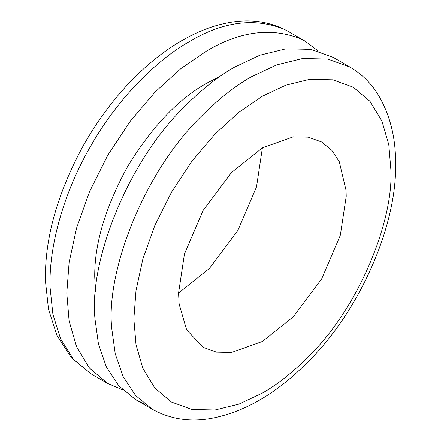 <?xml version="1.0" encoding="UTF-8"?>
<svg xmlns="http://www.w3.org/2000/svg" width="441" height="441" viewBox="0 0 441 441"><rect width="100%" height="100%" fill="white"/><g stroke="black" fill="none" stroke-linecap="round" stroke-linejoin="round"><path stroke-width="0.66" d="M122.675 389.855L107.659 383.477L89.534 368.152L76.585 346.747L69.116 321.048L66.789 293.056L69.121 262.351L76.596 228.008L89.562 191.626L107.709 155.348L130.051 121.496L155.078 92.075L181.08 68.427L206.504 51.057C240.003 31.157 271.469 27.122 300.9 38.946L305.299 41.272L318.281 51.057M95.51 291.705L94.732 276.92C94.346 244.204 105.261 207.479 127.471 166.759C151.632 127.162 177.977 99.352 206.504 83.321L219.695 76.607M185.325 105.857C202.088 89.148 218.466 76.254 234.452 67.192L259.876 55.202L285.878 48.824L310.905 49.348L333.247 57.402L350.011 67.082L327.669 59.028L302.647 58.504L276.639 64.882L251.216 76.872C235.229 85.934 218.857 98.828 202.088 115.536C143.772 171.648 105.581 272.097 111.76 328.567L115.233 353.759L123.133 376.603L135.63 395.571L152.421 409.325L135.652 399.645L118.861 385.892L106.364 366.923L98.464 344.079L94.991 318.887C88.817 262.417 127.008 161.968 185.325 105.857M144.394 403.868L135.652 399.645M262.395 147.856L293.248 136.837L308.265 137.151L321.671 141.985L331.748 150.238L339.245 161.615L346.069 190.44L346.224 196.256L340.336 235.285L321.671 278.883L293.254 316.842L262.395 341.455L231.536 352.475L216.52 352.161L203.114 347.326L186.631 329.829L179.151 304.141L178.561 293.056L184.448 254.027L203.114 210.434L231.536 172.47L262.395 147.856L256.508 186.885L237.842 230.483L209.42 268.448L178.561 293.056M189.74 41.377C223.234 21.477 254.7 17.442 284.131 29.266L288.535 31.592C271.276 22.017 252.28 18.886 231.536 22.193C221.272 23.82 211.096 26.769 201.002 31.035C183.368 38.472 166.086 49.442 149.157 63.956C124.108 85.449 102.268 112.472 83.619 145.023C57.347 193.246 44.618 238.564 45.434 280.978L48.527 309.356L56.955 335.403L71.161 357.508L90.945 373.83L73.355 359.167L60.566 338.776L52.892 314.257L50.065 287.405L50.02 283.376C49.574 245.802 63.151 193.246 90.945 145.668C118.254 97.814 156.974 59.772 189.74 41.377M307.807 357.293C292.311 372.772 277.174 384.701 262.395 393.085L239.005 404.11L215.076 409.981L192.055 409.502L171.499 402.087L154.808 387.992L142.878 368.296L135.999 344.636L133.855 318.871L135.999 290.619L142.878 259.021L154.808 225.549L171.499 192.177L192.055 161.031L215.076 133.97L239.005 112.212L262.395 96.232L285.785 85.201L309.709 79.336L332.735 79.815L353.285 87.224L369.982 101.32L381.912 121.021L388.791 144.676L390.935 170.446C393.256 222.518 358.109 308.7 307.807 357.293M107.709 383.51L90.945 373.83M305.299 41.272L288.535 31.592M350.011 67.082C361.096 73.57 370.214 82.357 377.375 93.453C389.805 113.811 395.869 137.322 395.566 163.991C397.032 224.497 360.407 310.277 307.884 361.94C276.772 393.471 244.325 412.335 210.533 418.542C189.421 422.142 170.05 419.071 152.421 409.325"/></g></svg>
